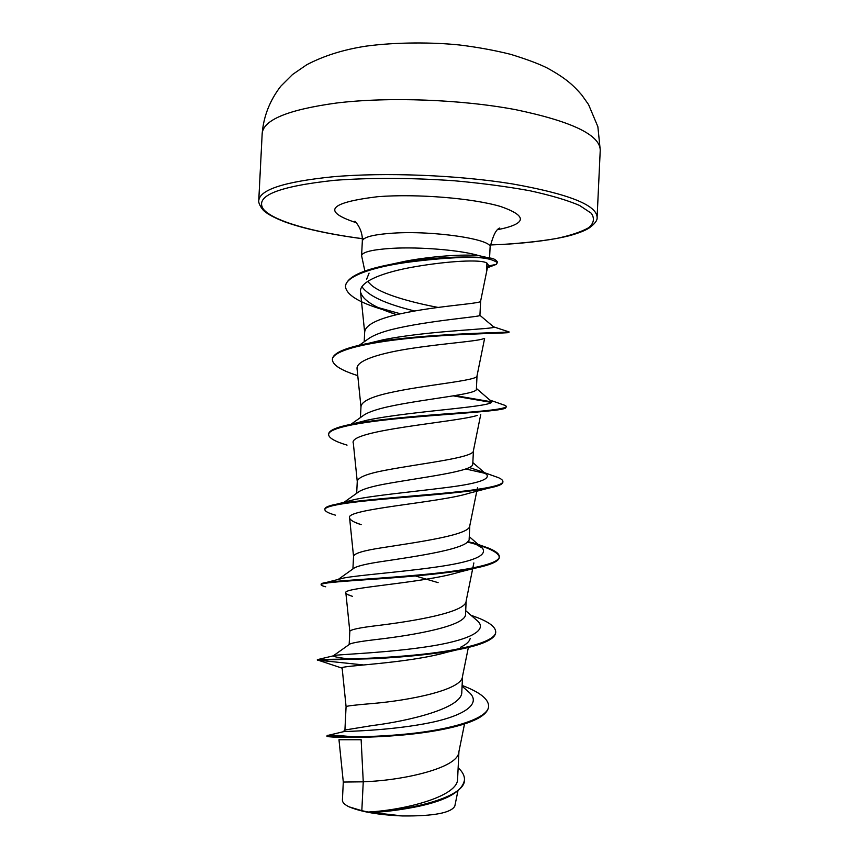<?xml version="1.0" encoding="UTF-8"?>
<svg xmlns="http://www.w3.org/2000/svg" width="859" height="859" viewBox="0 0 859 859"><rect width="100%" height="100%" fill="white"/><g stroke="black" fill="none" stroke-linecap="round" stroke-linejoin="round"><path stroke-width="1.29" d="M487.601 267.707L496.287 264.389L488.137 266.022M438.069 307.425C411.493 302.379 381.246 294.218 371.12 284.887L367.759 281.591M366.632 279.229L369.08 273.119M388.547 264.83L406.318 261.029C432.174 256.218 463.828 253.942 479.118 255.703C461.788 250.237 420.094 246.673 391.811 248.348C372.387 249.572 362.315 252.02 361.596 255.692L364.86 271.047M486.838 270.08L488.417 265.141L486.881 263.047L486.795 270.07M464.526 723.933L458.813 752.162C457.911 767.914 404.718 779.757 369.327 781.465L363.25 781.819L361.145 739.739L338.983 739.749L343.299 782.055L363.25 781.819L361.822 810.681L368.135 812.034C404.89 810.134 459.007 796.272 457.568 778.608M467.221 690.69L469.368 692.558C482.629 704.788 461.079 717.211 424.228 723.847C387.409 730.569 349.302 731.234 343.868 731.61L342.977 731.728L345.49 729.925L372.087 725.587C408.669 721.098 463.291 707.966 461.777 691.72M344.91 730.343L346.08 706.624C346.617 705.969 355.647 704.906 373.171 703.457C408.766 700.45 462.035 690.099 462.475 676.505L468.359 647.461M348.604 658.982C336.996 657.393 331.95 656.308 333.432 655.718L349.957 643.971C353.038 642.693 361.822 641.201 376.328 639.504C413.05 635.338 467.232 625.91 465.524 613.82M349.162 644.54L349.817 631.386C350.408 629.626 359.47 627.704 377.015 625.61C412.803 621.304 466.158 612.467 466.136 601.053L465.567 613.82M338.156 579.481L354.509 567.81C358.396 565.823 366.954 563.805 380.161 561.786C416.776 556.31 470.925 548.6 469.143 538.765M438.101 582.638L415.434 575.959M352.92 568.948L353.543 556.299C354.187 553.432 363.293 550.651 380.848 547.924C416.84 542.297 470.26 535.017 469.776 525.794L469.175 538.765M344.04 502.3L359.352 491.38C363.797 488.878 372.011 486.484 383.984 484.218C420.545 477.443 474.737 471.398 472.74 463.86M356.678 493.302L357.269 481.351C357.967 477.4 367.094 473.738 384.671 470.388C420.867 463.43 474.361 457.75 473.406 450.728L480.75 414.478M350.934 424.314L364.484 414.693C369.263 411.858 377.037 409.228 387.796 406.812C424.507 398.705 478.484 394.356 476.326 389.095M360.436 417.581L360.984 406.543C361.736 401.507 370.895 396.987 388.483 393.014C424.883 384.714 478.442 380.677 477.024 375.866L484.616 338.403M369.907 337.78C374.803 334.774 382.04 332.036 391.607 329.555C428.383 320.439 481.953 316.724 479.934 315.382L480.621 301.165L487.203 268.781M364.195 341.785L364.688 331.885C365.494 325.754 374.696 320.386 392.284 315.779C428.888 306.148 482.522 303.785 480.621 301.198M464.44 779.983L464.429 780.294C462.067 791.611 446.701 800.309 418.354 806.397C401.625 809.779 386.142 811.809 371.872 812.496L402.774 815.964C433.924 816.179 451.276 812.872 454.83 806.053L457.922 790.924M361.822 810.681L349.119 806.848C344.577 804.647 342.376 802.456 342.483 800.277M462.11 685.45C479.569 692.01 488.417 698.893 488.642 706.109C488.61 718.747 450.803 729.656 407.209 733.951C363.54 738.332 328.009 736.571 327.161 735.572L327.096 735.497C327.945 734.81 336.814 735.25 353.704 736.829M458.148 767.796C462.496 771.715 464.601 775.677 464.461 779.671C465.793 798.279 403.966 811.336 368.264 812.034L368.135 812.034M488.642 706.109L488.61 706.732C487.515 715.032 474.963 722 450.964 727.648C398.007 740.039 323.016 737.774 327.064 736.131L327.096 735.497M371.872 812.496L368.264 812.034M486.881 263.047C480.911 259.117 448.011 261.082 415.745 266.591C383.135 272.067 358.998 281.602 360.522 291.953C362.638 299.974 374.234 307.393 395.29 314.211L383.543 309.863M483.424 338.725C477.421 341.248 445.574 343.278 413.082 348.153C380.29 352.995 355.755 360.501 357.065 368.822L360.963 406.844M477.239 415.423C456.816 422.166 346.725 430.198 353.35 443.319M488.374 488.202L468.874 493.291C439.744 502.633 343.847 509.119 349.613 517.998C350.075 520.092 353.929 522.326 361.177 524.688L354.917 522.293M473.964 568.411L458.867 572.244C423.38 583.186 341.163 587.588 345.876 592.882C346.102 593.923 348.292 595.083 352.458 596.339L347.927 594.653M470.206 638.312C469.562 641.501 466.308 644.508 460.424 647.321M456.043 650.091L447.077 652.206C407.596 663.631 338.371 665.725 342.129 667.969L346.08 706.635M345.479 286.058L345.49 285.746C347.605 276.179 364.978 268.652 397.599 263.165C431.143 257.475 461.637 255.735 489.05 257.936L479.118 255.703M333.432 655.718L335.579 655.299C345.007 654.15 388.397 652.582 427.331 646.698C466.383 640.878 488.449 631.075 477.69 621.089L475.789 619.446M337.641 581.844L336.996 581.253M338.51 579.385L343.976 577.967C359.041 575.122 400.391 572.126 435.191 567.187C472.192 562.054 487.933 555.698 482.425 548.128L473.041 542.577M346.188 501.753L354.552 499.541C373.665 495.482 412.052 491.874 442.89 487.976C475.424 484.122 490.081 479.73 486.86 474.78L485.7 473.771M482.006 471.763L469.25 467.468M354.048 423.723L367.394 420.126C413.243 410.538 500.475 406.747 490.994 401.046L490.231 400.38M368.286 343.364L382.76 339.874C428.673 330.447 498.016 329.104 493.689 326.968L493.291 326.635M414.618 310.979C385.906 304.043 368.339 295.936 361.897 286.659M385.841 266.032L398.512 262.671M322.662 660.013L318.399 659.401C324.369 659.347 367.029 659.519 413.233 655.192C459.479 650.907 495.858 642.038 495.718 631.945C495.611 627.102 489.501 622.324 477.4 617.61L470.947 615.248M325.711 586.772C322.651 586.031 321.116 585.366 321.116 584.775L321.148 584.152C321.18 583.54 322.92 582.971 326.366 582.445C339.81 580.383 383.586 578.418 425.903 574.306C468.273 570.215 499.39 563.934 499.315 556.686C499.326 553.937 495.858 551.134 488.943 548.267L478.85 544.681M475.478 543.661L467.811 541.567M324.927 509.29L324.906 508.979C325.024 507.197 329.18 505.543 337.383 504.008C356.818 500.325 400.047 497.189 438.273 493.721C476.562 490.242 502.955 486.301 502.912 481.566C502.934 480.31 501.431 479 498.392 477.636L490.672 474.898M485.067 473.352L465.707 468.971M347.047 445.123C334.935 441.494 328.793 437.972 328.632 434.568L328.664 433.935C328.986 430.37 336.621 427.116 351.556 424.196C375.458 419.503 416.658 416.057 450.535 413.523C486.173 411.214 504.824 408.905 506.488 406.597L505.564 405.566L500.518 403.827M491.23 401.787L455.087 395.569M357.763 375.619C341.173 370.379 332.712 365.075 332.379 359.685L332.412 359.062C333.185 352.909 345.511 347.605 369.391 343.16C422.649 333.131 510.139 332.723 508.882 331.864L506.96 331.241M400.444 313.793L378.561 307.683M489.05 257.936C493.045 258.183 495.826 259.536 497.415 261.974L497.361 262.296M363.658 664.973L317.347 660.099L373.182 658.713C407.102 657.081 448.441 652.937 472.504 646.398C487.579 642.274 495.31 637.668 495.697 632.568L495.718 631.945M321.116 584.775C320.944 582.542 347.251 581.114 385.53 578.365C423.745 575.637 467.071 571.278 486.634 565.34C494.902 562.838 499.122 560.165 499.283 557.308L499.315 556.686M499.283 556.997C498.156 552.069 487.504 547.086 467.35 542.04M335.364 515.132C328.417 513.156 324.917 511.309 324.874 509.602C324.67 505.071 355.637 501.473 397.942 497.898C440.184 494.344 483.993 490.586 497.554 485.904C501.033 484.723 502.816 483.488 502.88 482.189L502.912 481.566M328.632 434.568C328.385 427.428 364.538 421.436 410.602 417.431C456.634 413.404 499.251 411.16 505.382 408.208L506.488 406.597M490.918 402.334L453.294 395.87M332.379 359.685C332.111 349.838 371.979 341.377 420.309 337.34C468.402 333.228 510.117 333.324 508.936 332.412L508.957 331.789M383.093 309.691C358.751 302.486 346.209 294.712 345.458 286.369C345.726 276.415 371.442 267.46 405.792 262.532C425.978 259.815 444.747 258.13 462.131 257.464C474.855 257.217 488.996 257.013 497.382 262.596L496.287 264.389M349.119 806.848C361.252 811.938 379.141 814.976 402.774 815.964M336.803 102.983C288.227 109.641 263.348 119.82 262.178 133.521C263.606 116.341 269.769 100.61 280.678 86.33L292.511 74.529L306.781 64.726C323.832 55.781 343.568 49.586 365.977 46.15C396.482 42.016 433.645 42.22 459.737 45.012C477.647 47.213 494.677 50.337 510.815 54.375C527.308 59.475 539.57 64.092 547.612 68.215C566.704 78.792 573.436 85.492 581.736 94.941L588.555 104.573L597.864 126.681L600.248 150.057C599.765 134.82 571.589 121.366 515.711 109.684C461.283 99.397 388.579 96.713 336.803 102.983M262.178 133.521L258.752 200.662C259.783 189.624 284.565 181.657 333.099 176.761C384.843 172.197 457.611 175.053 512.168 183.869C568.175 193.812 596.49 204.925 597.112 217.209L600.248 150.057M363.84 238.856C314.04 232.435 273.613 221.321 263.477 209.285C254.285 196.056 278.005 186.392 334.602 180.304C371.185 177.62 411.128 177.77 454.432 180.777C482.017 183.278 507.239 186.618 530.089 190.795C550.844 195.337 567.327 200.211 579.557 205.451L591.314 213.268C594.793 218.422 593.913 223.243 588.673 227.721C581.21 231.909 570.43 235.506 556.342 238.523C540.73 241.164 523.088 243.108 503.395 244.364M361.596 255.692L362.326 241.089C363.056 237.181 373.128 234.539 392.563 233.186C433.333 230.319 493.12 239.36 490.092 247.338C492.948 235.656 496.18 229.213 499.777 228.011M356.163 222.685C321.674 211.303 328.879 202.638 377.767 196.69C416.755 193.597 473.019 198.204 500.883 206.579C527.77 216.06 526.814 223.737 498.016 229.621M258.752 200.662C258.162 203.658 262.822 210.391 264.432 211.207C267.847 214.32 274.558 217.853 284.576 221.794C303.721 228.709 329.641 234.346 362.337 238.705M490.306 244.965L503.642 244.396C530.561 242.818 554.27 239.564 569.721 235.624C578.655 233.1 585.065 230.599 588.93 228.14C594.836 223.941 597.563 220.301 597.112 217.209M457.622 778.619L458.931 751.593M461.809 691.72L462.561 676.097M472.783 463.86L473.427 450.642M476.391 389.095L477.024 375.823M343.299 782.055L342.397 800.277M343.868 731.61L327.161 735.572M464.461 779.671L464.429 780.294M360.522 291.953L364.667 332.315M353.339 443.319L357.258 481.534M477.486 487.751L469.776 525.794M349.602 517.998L353.543 556.396M473.857 562.935L472.826 567.992M472.697 568.658L466.136 601.053M345.866 592.882L349.817 631.429M489.576 258.033L490.092 247.338M406.318 261.029L397.599 263.165M335.579 655.299L318.399 659.401M471.226 615.495L477.4 617.61M343.976 577.967L326.366 582.445M478.173 544.434L488.943 548.267M354.552 499.541L337.383 504.008M484.379 472.633L498.392 477.636M367.394 420.126L351.556 424.196M489.866 400.079L505.564 405.566M382.76 339.874L369.391 343.16M493.581 326.828L508.882 331.864M477.69 621.089L465.718 610.685M482.425 548.128L469.282 536.671M486.86 474.78L472.847 462.593M490.994 401.046L476.423 388.461M359.255 345.254L369.896 337.77M493.689 326.968L479.945 315.328M342.15 668.173L318.302 660.238M317.347 660.099L317.379 659.476M324.874 509.602L324.906 508.979M345.458 286.369L345.49 285.746M497.382 262.596L497.415 261.974M362.326 241.089C362.96 228.677 354.499 220.688 354.563 220.913M462.078 686.18L469.368 692.558"/></g></svg>
